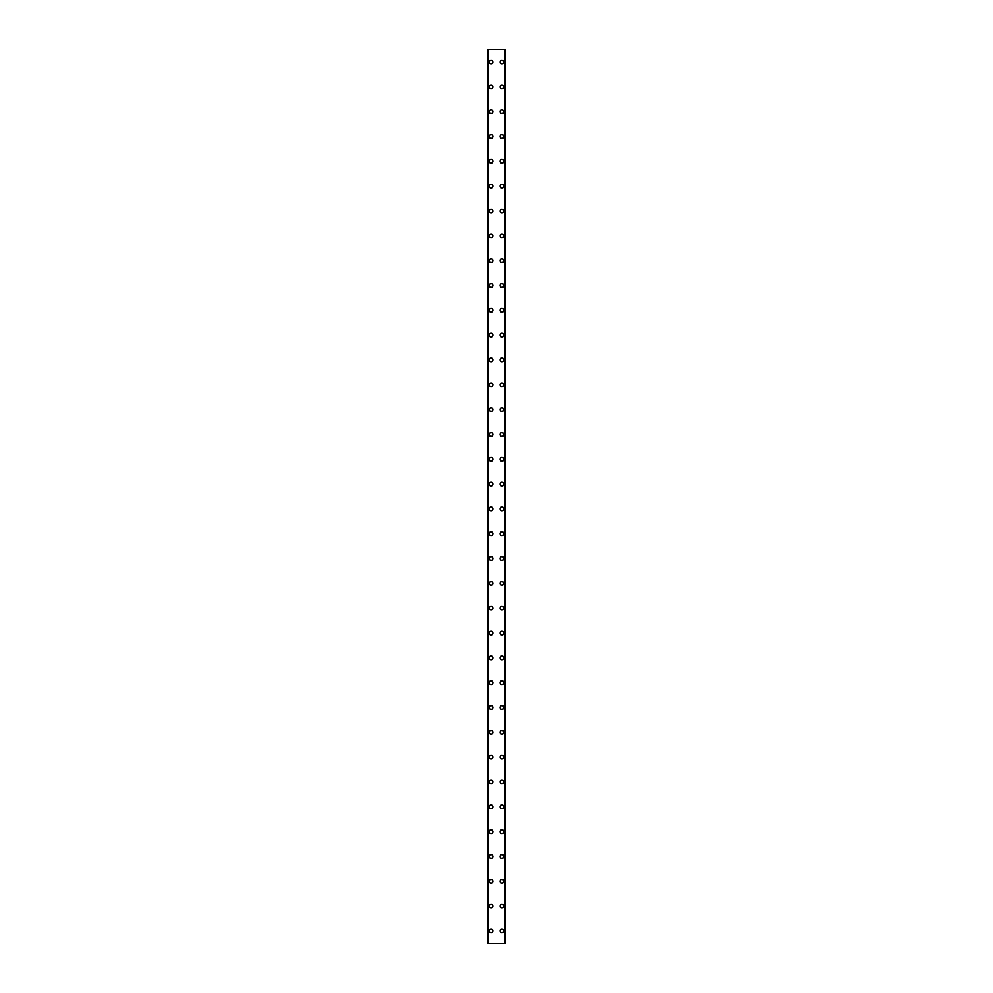 <?xml version="1.0" encoding="UTF-8"?>
<svg xmlns="http://www.w3.org/2000/svg" width="993" height="993" viewBox="0 0 993 993"><rect width="100%" height="100%" fill="white"/><g stroke="black" fill="none" stroke-linecap="round" stroke-linejoin="round"><path stroke-width="1.49" d="M489.177 930.938A1.862 1.862 0 0 1 491.038 929.076A1.862 1.862 0 0 1 492.9 930.938A1.862 1.862 0 0 1 491.038 932.799A1.862 1.862 0 0 1 489.177 930.938M489.177 906.112A1.862 1.862 0 0 1 491.038 904.251A1.862 1.862 0 0 1 492.9 906.112A1.862 1.862 0 0 1 491.038 907.974A1.862 1.862 0 0 1 489.177 906.112M489.177 881.288A1.862 1.862 0 0 1 491.038 879.426A1.862 1.862 0 0 1 492.9 881.288A1.862 1.862 0 0 1 491.038 883.149A1.862 1.862 0 0 1 489.177 881.288M489.177 856.462A1.862 1.862 0 0 1 491.038 854.601A1.862 1.862 0 0 1 492.9 856.462A1.862 1.862 0 0 1 491.038 858.324A1.862 1.862 0 0 1 489.177 856.462M489.177 831.637A1.862 1.862 0 0 1 491.038 829.776A1.862 1.862 0 0 1 492.9 831.637A1.862 1.862 0 0 1 491.038 833.499A1.862 1.862 0 0 1 489.177 831.637M489.177 806.812A1.862 1.862 0 0 1 491.038 804.951A1.862 1.862 0 0 1 492.9 806.812A1.862 1.862 0 0 1 491.038 808.674A1.862 1.862 0 0 1 489.177 806.812M489.177 781.987A1.862 1.862 0 0 1 491.038 780.126A1.862 1.862 0 0 1 492.9 781.987A1.862 1.862 0 0 1 491.038 783.849A1.862 1.862 0 0 1 489.177 781.987M489.177 757.163A1.862 1.862 0 0 1 491.038 755.301A1.862 1.862 0 0 1 492.9 757.163A1.862 1.862 0 0 1 491.038 759.024A1.862 1.862 0 0 1 489.177 757.163M489.177 732.337A1.862 1.862 0 0 1 491.038 730.476A1.862 1.862 0 0 1 492.9 732.337A1.862 1.862 0 0 1 491.038 734.199A1.862 1.862 0 0 1 489.177 732.337M489.177 707.512A1.862 1.862 0 0 1 491.038 705.651A1.862 1.862 0 0 1 492.9 707.512A1.862 1.862 0 0 1 491.038 709.374A1.862 1.862 0 0 1 489.177 707.512M489.177 682.688A1.862 1.862 0 0 1 491.038 680.826A1.862 1.862 0 0 1 492.9 682.688A1.862 1.862 0 0 1 491.038 684.549A1.862 1.862 0 0 1 489.177 682.688M489.177 657.862A1.862 1.862 0 0 1 491.038 656.001A1.862 1.862 0 0 1 492.9 657.862A1.862 1.862 0 0 1 491.038 659.724A1.862 1.862 0 0 1 489.177 657.862M489.177 633.038A1.862 1.862 0 0 1 491.038 631.176A1.862 1.862 0 0 1 492.9 633.038A1.862 1.862 0 0 1 491.038 634.899A1.862 1.862 0 0 1 489.177 633.038M489.177 608.212A1.862 1.862 0 0 1 491.038 606.351A1.862 1.862 0 0 1 492.9 608.212A1.862 1.862 0 0 1 491.038 610.074A1.862 1.862 0 0 1 489.177 608.212M489.177 583.387A1.862 1.862 0 0 1 491.038 581.526A1.862 1.862 0 0 1 492.9 583.387A1.862 1.862 0 0 1 491.038 585.249A1.862 1.862 0 0 1 489.177 583.387M489.177 558.562A1.862 1.862 0 0 1 491.038 556.701A1.862 1.862 0 0 1 492.9 558.562A1.862 1.862 0 0 1 491.038 560.424A1.862 1.862 0 0 1 489.177 558.562M489.177 533.737A1.862 1.862 0 0 1 491.038 531.876A1.862 1.862 0 0 1 492.9 533.737A1.862 1.862 0 0 1 491.038 535.599A1.862 1.862 0 0 1 489.177 533.737M489.177 508.912A1.862 1.862 0 0 1 491.038 507.051A1.862 1.862 0 0 1 492.9 508.912A1.862 1.862 0 0 1 491.038 510.774A1.862 1.862 0 0 1 489.177 508.912M489.177 484.087A1.862 1.862 0 0 1 491.038 482.226A1.862 1.862 0 0 1 492.9 484.087A1.862 1.862 0 0 1 491.038 485.949A1.862 1.862 0 0 1 489.177 484.087M489.177 459.262A1.862 1.862 0 0 1 491.038 457.401A1.862 1.862 0 0 1 492.9 459.262A1.862 1.862 0 0 1 491.038 461.124A1.862 1.862 0 0 1 489.177 459.262M489.177 434.438A1.862 1.862 0 0 1 491.038 432.576A1.862 1.862 0 0 1 492.9 434.438A1.862 1.862 0 0 1 491.038 436.299A1.862 1.862 0 0 1 489.177 434.438M489.177 409.613A1.862 1.862 0 0 1 491.038 407.751A1.862 1.862 0 0 1 492.9 409.613A1.862 1.862 0 0 1 491.038 411.474A1.862 1.862 0 0 1 489.177 409.613M489.177 384.787A1.862 1.862 0 0 1 491.038 382.926A1.862 1.862 0 0 1 492.9 384.787A1.862 1.862 0 0 1 491.038 386.649A1.862 1.862 0 0 1 489.177 384.787M489.177 359.962A1.862 1.862 0 0 1 491.038 358.101A1.862 1.862 0 0 1 492.9 359.962A1.862 1.862 0 0 1 491.038 361.824A1.862 1.862 0 0 1 489.177 359.962M489.177 335.137A1.862 1.862 0 0 1 491.038 333.276A1.862 1.862 0 0 1 492.9 335.137A1.862 1.862 0 0 1 491.038 336.999A1.862 1.862 0 0 1 489.177 335.137M489.177 310.312A1.862 1.862 0 0 1 491.038 308.451A1.862 1.862 0 0 1 492.9 310.312A1.862 1.862 0 0 1 491.038 312.174A1.862 1.862 0 0 1 489.177 310.312M489.177 285.488A1.862 1.862 0 0 1 491.038 283.626A1.862 1.862 0 0 1 492.9 285.488A1.862 1.862 0 0 1 491.038 287.349A1.862 1.862 0 0 1 489.177 285.488M489.177 260.662A1.862 1.862 0 0 1 491.038 258.801A1.862 1.862 0 0 1 492.9 260.662A1.862 1.862 0 0 1 491.038 262.524A1.862 1.862 0 0 1 489.177 260.662M489.177 235.838A1.862 1.862 0 0 1 491.038 233.976A1.862 1.862 0 0 1 492.9 235.838A1.862 1.862 0 0 1 491.038 237.699A1.862 1.862 0 0 1 489.177 235.838M489.177 211.012A1.862 1.862 0 0 1 491.038 209.151A1.862 1.862 0 0 1 492.9 211.012A1.862 1.862 0 0 1 491.038 212.874A1.862 1.862 0 0 1 489.177 211.012M489.177 186.188A1.862 1.862 0 0 1 491.038 184.326A1.862 1.862 0 0 1 492.9 186.188A1.862 1.862 0 0 1 491.038 188.049A1.862 1.862 0 0 1 489.177 186.188M489.177 161.362A1.862 1.862 0 0 1 491.038 159.501A1.862 1.862 0 0 1 492.9 161.362A1.862 1.862 0 0 1 491.038 163.224A1.862 1.862 0 0 1 489.177 161.362M489.177 136.537A1.862 1.862 0 0 1 491.038 134.676A1.862 1.862 0 0 1 492.9 136.537A1.862 1.862 0 0 1 491.038 138.399A1.862 1.862 0 0 1 489.177 136.537M489.177 111.712A1.862 1.862 0 0 1 491.038 109.851A1.862 1.862 0 0 1 492.9 111.712A1.862 1.862 0 0 1 491.038 113.574A1.862 1.862 0 0 1 489.177 111.712M489.177 86.888A1.862 1.862 0 0 1 491.038 85.026A1.862 1.862 0 0 1 492.9 86.888A1.862 1.862 0 0 1 491.038 88.749A1.862 1.862 0 0 1 489.177 86.888M489.177 62.062A1.862 1.862 0 0 1 491.038 60.201A1.862 1.862 0 0 1 492.9 62.062A1.862 1.862 0 0 1 491.038 63.924A1.862 1.862 0 0 1 489.177 62.062M500.1 930.938A1.862 1.862 0 0 1 501.961 929.076A1.862 1.862 0 0 1 503.823 930.938A1.862 1.862 0 0 1 501.961 932.799A1.862 1.862 0 0 1 500.1 930.938M500.1 906.112A1.862 1.862 0 0 1 501.961 904.251A1.862 1.862 0 0 1 503.823 906.112A1.862 1.862 0 0 1 501.961 907.974A1.862 1.862 0 0 1 500.1 906.112M500.1 881.288A1.862 1.862 0 0 1 501.961 879.426A1.862 1.862 0 0 1 503.823 881.288A1.862 1.862 0 0 1 501.961 883.149A1.862 1.862 0 0 1 500.1 881.288M500.1 856.462A1.862 1.862 0 0 1 501.961 854.601A1.862 1.862 0 0 1 503.823 856.462A1.862 1.862 0 0 1 501.961 858.324A1.862 1.862 0 0 1 500.1 856.462M500.1 831.637A1.862 1.862 0 0 1 501.961 829.776A1.862 1.862 0 0 1 503.823 831.637A1.862 1.862 0 0 1 501.961 833.499A1.862 1.862 0 0 1 500.1 831.637M500.1 806.812A1.862 1.862 0 0 1 501.961 804.951A1.862 1.862 0 0 1 503.823 806.812A1.862 1.862 0 0 1 501.961 808.674A1.862 1.862 0 0 1 500.1 806.812M500.1 781.987A1.862 1.862 0 0 1 501.961 780.126A1.862 1.862 0 0 1 503.823 781.987A1.862 1.862 0 0 1 501.961 783.849A1.862 1.862 0 0 1 500.1 781.987M500.1 757.163A1.862 1.862 0 0 1 501.961 755.301A1.862 1.862 0 0 1 503.823 757.163A1.862 1.862 0 0 1 501.961 759.024A1.862 1.862 0 0 1 500.1 757.163M500.1 732.337A1.862 1.862 0 0 1 501.961 730.476A1.862 1.862 0 0 1 503.823 732.337A1.862 1.862 0 0 1 501.961 734.199A1.862 1.862 0 0 1 500.1 732.337M500.1 707.512A1.862 1.862 0 0 1 501.961 705.651A1.862 1.862 0 0 1 503.823 707.512A1.862 1.862 0 0 1 501.961 709.374A1.862 1.862 0 0 1 500.1 707.512M500.1 682.688A1.862 1.862 0 0 1 501.961 680.826A1.862 1.862 0 0 1 503.823 682.688A1.862 1.862 0 0 1 501.961 684.549A1.862 1.862 0 0 1 500.1 682.688M500.1 657.862A1.862 1.862 0 0 1 501.961 656.001A1.862 1.862 0 0 1 503.823 657.862A1.862 1.862 0 0 1 501.961 659.724A1.862 1.862 0 0 1 500.1 657.862M500.1 633.038A1.862 1.862 0 0 1 501.961 631.176A1.862 1.862 0 0 1 503.823 633.038A1.862 1.862 0 0 1 501.961 634.899A1.862 1.862 0 0 1 500.1 633.038M500.1 608.212A1.862 1.862 0 0 1 501.961 606.351A1.862 1.862 0 0 1 503.823 608.212A1.862 1.862 0 0 1 501.961 610.074A1.862 1.862 0 0 1 500.1 608.212M500.1 583.387A1.862 1.862 0 0 1 501.961 581.526A1.862 1.862 0 0 1 503.823 583.387A1.862 1.862 0 0 1 501.961 585.249A1.862 1.862 0 0 1 500.1 583.387M500.1 558.562A1.862 1.862 0 0 1 501.961 556.701A1.862 1.862 0 0 1 503.823 558.562A1.862 1.862 0 0 1 501.961 560.424A1.862 1.862 0 0 1 500.1 558.562M500.1 533.737A1.862 1.862 0 0 1 501.961 531.876A1.862 1.862 0 0 1 503.823 533.737A1.862 1.862 0 0 1 501.961 535.599A1.862 1.862 0 0 1 500.1 533.737M500.1 508.912A1.862 1.862 0 0 1 501.961 507.051A1.862 1.862 0 0 1 503.823 508.912A1.862 1.862 0 0 1 501.961 510.774A1.862 1.862 0 0 1 500.1 508.912M500.1 484.087A1.862 1.862 0 0 1 501.961 482.226A1.862 1.862 0 0 1 503.823 484.087A1.862 1.862 0 0 1 501.961 485.949A1.862 1.862 0 0 1 500.1 484.087M500.1 459.262A1.862 1.862 0 0 1 501.961 457.401A1.862 1.862 0 0 1 503.823 459.262A1.862 1.862 0 0 1 501.961 461.124A1.862 1.862 0 0 1 500.1 459.262M500.1 434.438A1.862 1.862 0 0 1 501.961 432.576A1.862 1.862 0 0 1 503.823 434.438A1.862 1.862 0 0 1 501.961 436.299A1.862 1.862 0 0 1 500.1 434.438M500.1 409.613A1.862 1.862 0 0 1 501.961 407.751A1.862 1.862 0 0 1 503.823 409.613A1.862 1.862 0 0 1 501.961 411.474A1.862 1.862 0 0 1 500.1 409.613M500.1 384.787A1.862 1.862 0 0 1 501.961 382.926A1.862 1.862 0 0 1 503.823 384.787A1.862 1.862 0 0 1 501.961 386.649A1.862 1.862 0 0 1 500.1 384.787M500.1 359.962A1.862 1.862 0 0 1 501.961 358.101A1.862 1.862 0 0 1 503.823 359.962A1.862 1.862 0 0 1 501.961 361.824A1.862 1.862 0 0 1 500.1 359.962M500.1 335.137A1.862 1.862 0 0 1 501.961 333.276A1.862 1.862 0 0 1 503.823 335.137A1.862 1.862 0 0 1 501.961 336.999A1.862 1.862 0 0 1 500.1 335.137M500.1 310.312A1.862 1.862 0 0 1 501.961 308.451A1.862 1.862 0 0 1 503.823 310.312A1.862 1.862 0 0 1 501.961 312.174A1.862 1.862 0 0 1 500.1 310.312M500.1 285.488A1.862 1.862 0 0 1 501.961 283.626A1.862 1.862 0 0 1 503.823 285.488A1.862 1.862 0 0 1 501.961 287.349A1.862 1.862 0 0 1 500.1 285.488M500.1 260.662A1.862 1.862 0 0 1 501.961 258.801A1.862 1.862 0 0 1 503.823 260.662A1.862 1.862 0 0 1 501.961 262.524A1.862 1.862 0 0 1 500.1 260.662M500.1 235.838A1.862 1.862 0 0 1 501.961 233.976A1.862 1.862 0 0 1 503.823 235.838A1.862 1.862 0 0 1 501.961 237.699A1.862 1.862 0 0 1 500.1 235.838M500.1 211.012A1.862 1.862 0 0 1 501.961 209.151A1.862 1.862 0 0 1 503.823 211.012A1.862 1.862 0 0 1 501.961 212.874A1.862 1.862 0 0 1 500.1 211.012M500.1 186.188A1.862 1.862 0 0 1 501.961 184.326A1.862 1.862 0 0 1 503.823 186.188A1.862 1.862 0 0 1 501.961 188.049A1.862 1.862 0 0 1 500.1 186.188M500.1 161.362A1.862 1.862 0 0 1 501.961 159.501A1.862 1.862 0 0 1 503.823 161.362A1.862 1.862 0 0 1 501.961 163.224A1.862 1.862 0 0 1 500.1 161.362M500.1 136.537A1.862 1.862 0 0 1 501.961 134.676A1.862 1.862 0 0 1 503.823 136.537A1.862 1.862 0 0 1 501.961 138.399A1.862 1.862 0 0 1 500.1 136.537M500.1 111.712A1.862 1.862 0 0 1 501.961 109.851A1.862 1.862 0 0 1 503.823 111.712A1.862 1.862 0 0 1 501.961 113.574A1.862 1.862 0 0 1 500.1 111.712M500.1 86.888A1.862 1.862 0 0 1 501.961 85.026A1.862 1.862 0 0 1 503.823 86.888A1.862 1.862 0 0 1 501.961 88.749A1.862 1.862 0 0 1 500.1 86.888M500.1 62.062A1.862 1.862 0 0 1 501.961 60.201A1.862 1.862 0 0 1 503.823 62.062A1.862 1.862 0 0 1 501.961 63.924A1.862 1.862 0 0 1 500.1 62.062M505.574 49.65L487.315 49.65L487.315 943.35L505.685 943.35L505.685 49.65L505.574 943.35M505.114 943.35L505.114 49.65L505.152 943.35M487.848 943.35L487.848 49.65L487.886 943.35M487.315 49.65L487.315 943.35L487.315 49.65M488.035 49.65L488.035 943.35M504.965 49.65L504.965 943.35M505.685 49.65L505.685 943.35L505.685 49.65M487.426 49.65L487.426 943.35"/></g></svg>
